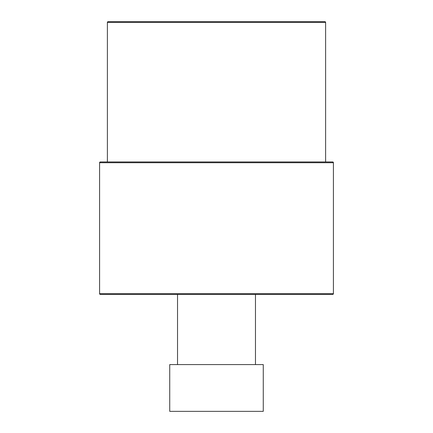 <?xml version="1.0" encoding="UTF-8"?>
<svg xmlns="http://www.w3.org/2000/svg" width="433" height="433" viewBox="0 0 433 433"><rect width="100%" height="100%" fill="white"/><g stroke="black" fill="none" stroke-linecap="round" stroke-linejoin="round"><path stroke-width="0.65" d="M107.384 161.942L107.384 22.429A0.779 0.779 0 0 1 108.163 21.65L324.837 21.65A0.779 0.779 0 0 1 325.616 22.429L325.616 161.942M99.59 162.721A0.779 0.779 0 0 1 100.369 161.942L332.631 161.942A0.779 0.779 0 0 1 333.41 162.721L333.41 293.661L99.59 293.661L99.59 162.721L333.41 162.721M99.59 293.661A0.779 0.779 0 0 0 100.369 294.44L332.631 294.44A0.779 0.779 0 0 0 333.41 293.661M216.5 364.586L169.736 364.586L169.736 411.35L263.264 411.35L263.264 364.586L216.5 364.586M107.384 22.429L325.616 22.429M177.53 294.44L177.53 364.586M255.47 294.44L255.47 364.586"/></g></svg>
